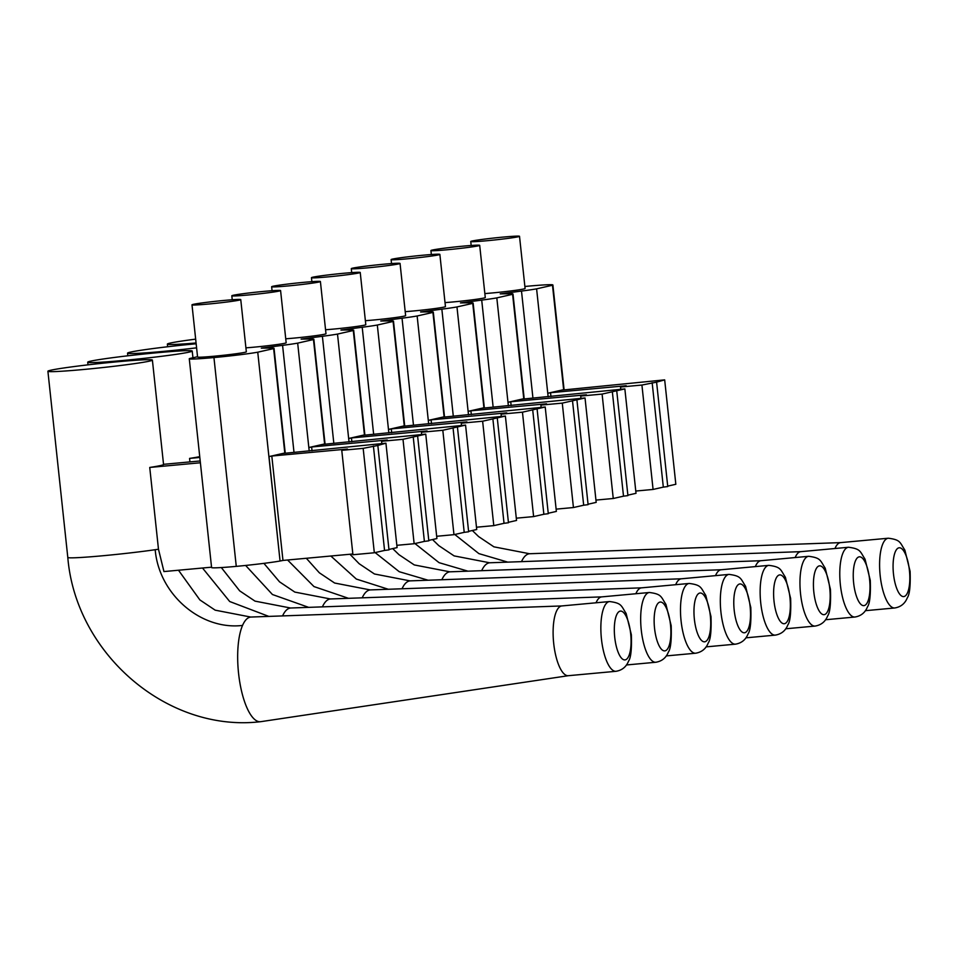 <?xml version="1.0" encoding="UTF-8"?>
<svg xmlns="http://www.w3.org/2000/svg" width="958" height="958" viewBox="0 0 958 958"><rect width="100%" height="100%" fill="white"/><g stroke="black" fill="none" stroke-linecap="round" stroke-linejoin="round"><path stroke-width="1.44" d="M562.083 605.923A35.027 11.58 84.7 0 0 561.867 605.935A35.027 11.58 84.7 0 0 556.359 611.515A35.027 11.58 84.7 0 0 554.838 651.212A35.027 11.58 84.7 0 0 568.298 675.701A35.027 11.58 84.7 0 0 568.513 675.677M568.405 675.689L260.768 721.673A52.546 17.364 -95.3 0 1 260.444 721.709A52.546 17.364 -95.3 0 1 238.53 673.019A52.546 17.364 -95.3 0 1 242.542 625.43A52.546 17.364 -95.3 0 1 250.792 617.06A52.546 17.364 -95.3 0 1 251.116 617.036L561.975 605.935M64.988 367.812A52.546 2.167 173.9 0 1 121.175 361.429A52.546 2.167 173.9 0 1 152.394 360.088A52.546 2.167 173.9 0 1 135.306 363.525A52.546 2.167 173.9 0 1 79.119 369.896A52.546 2.167 173.9 0 1 47.9 371.249A52.546 2.167 173.9 0 1 64.988 367.812M152.394 360.088L163.555 464.486A52.546 2.167 173.9 0 1 149.735 467.444L158.477 549.233A52.546 2.167 173.9 0 1 155.196 549.712A52.546 2.167 173.9 0 1 99.021 556.095A52.546 2.167 173.9 0 1 67.802 557.448C75.634 653.476 167.063 732.654 260.444 721.709M211.55 567.184L163.95 571.567L158.477 549.233M601.899 596.882A35.027 11.58 84.7 0 0 601.684 596.894A35.027 11.58 84.7 0 0 596.187 602.474A35.027 11.58 84.7 0 0 596.056 602.786M282.562 615.922A52.546 17.364 -95.3 0 1 290.609 608.019A52.546 17.364 -95.3 0 1 290.933 607.995L601.792 596.882M104.817 358.759A52.546 2.167 173.9 0 1 160.992 352.388A52.546 2.167 173.9 0 1 192.223 351.035A52.546 2.167 173.9 0 1 175.122 354.484A52.546 2.167 173.9 0 1 118.948 360.855A52.546 2.167 173.9 0 1 87.717 362.208A52.546 2.167 173.9 0 1 104.817 358.759M199.731 456.643A52.546 2.167 173.9 0 1 189.564 458.403L189.935 461.9M641.716 587.841A35.027 11.58 84.7 0 0 641.501 587.853A35.027 11.58 84.7 0 0 636.004 593.433A35.027 11.58 84.7 0 0 635.873 593.744M322.391 606.869A52.546 17.364 -95.3 0 1 330.426 598.966A52.546 17.364 -95.3 0 1 330.75 598.954L641.609 587.841M196.594 347.838A52.546 2.167 173.9 0 1 127.546 353.155A52.546 2.167 173.9 0 1 144.634 349.718A52.546 2.167 173.9 0 1 196.162 343.766M681.545 578.788A35.027 11.58 84.7 0 0 681.33 578.8A35.027 11.58 84.7 0 0 675.821 584.38A35.027 11.58 84.7 0 0 675.689 584.691M362.208 597.828A52.546 17.364 -95.3 0 1 370.255 589.924A52.546 17.364 -95.3 0 1 370.578 589.9L681.437 578.788M196.079 342.976A52.546 2.167 173.9 0 1 167.363 344.114A52.546 2.167 173.9 0 1 184.463 340.665A52.546 2.167 173.9 0 1 195.66 339.144M721.362 569.747A35.027 11.58 84.7 0 0 721.146 569.759A35.027 11.58 84.7 0 0 715.65 575.339A35.027 11.58 84.7 0 0 715.518 575.65M402.037 588.775A52.546 17.364 -95.3 0 1 410.072 580.883A52.546 17.364 -95.3 0 1 410.395 580.859L721.254 569.747M761.179 560.693A35.027 11.58 84.7 0 0 760.975 560.705A35.027 11.58 84.7 0 0 755.467 566.286A35.027 11.58 84.7 0 0 755.335 566.597M441.854 579.734A52.546 17.364 -95.3 0 1 449.901 571.83A52.546 17.364 -95.3 0 1 450.224 571.806L761.071 560.705M801.008 551.652A35.027 11.58 84.7 0 0 800.792 551.664A35.027 11.58 84.7 0 0 795.296 557.245A35.027 11.58 84.7 0 0 795.164 557.556M481.67 570.693A52.546 17.364 -95.3 0 1 489.718 562.789A52.546 17.364 -95.3 0 1 490.041 562.765L800.9 551.652M840.825 542.599A35.027 11.58 84.7 0 0 840.609 542.623A35.027 11.58 84.7 0 0 835.113 548.192A35.027 11.58 84.7 0 0 834.981 548.503M521.499 561.639A52.546 17.364 -95.3 0 1 529.534 553.736A52.546 17.364 -95.3 0 1 529.858 553.724L840.717 542.611M552.491 285.245L536.6 288.849L547.76 393.259L563.651 389.655L552.491 285.245A36.859 1.521 -6.1 0 0 552.886 284.969A36.859 1.521 -6.1 0 0 528.217 286.167A36.859 1.521 -6.1 0 0 524.876 286.478M189.277 358.759A36.859 1.521 -6.1 0 0 213.945 357.562A36.859 1.521 -6.1 0 0 257.75 352.197L273.641 348.592L284.801 452.99L269.018 456.583L280.059 561.017A36.859 1.521 -6.1 0 1 236.267 566.37A36.859 1.521 -6.1 0 1 211.586 567.567L189.277 358.759A36.859 1.521 -6.1 0 1 189.492 358.555L197.54 356.723M273.641 348.592A37.063 1.521 -6.1 0 0 274.036 348.317A37.063 1.521 -6.1 0 0 270.695 348.041L261.306 348.149L282.574 345.347A37.063 1.521 -6.1 0 0 297.675 343.132L313.47 339.539A37.063 1.521 -6.1 0 0 313.853 339.276A37.063 1.521 -6.1 0 0 310.512 339L301.123 339.108L322.391 336.294A37.063 1.521 -6.1 0 0 337.503 334.079L353.286 330.498A37.063 1.521 -6.1 0 0 353.682 330.223A37.063 1.521 -6.1 0 0 350.341 329.947L340.94 330.067L362.208 327.253A37.063 1.521 -6.1 0 0 377.32 325.037L393.103 321.445A37.063 1.521 -6.1 0 0 393.499 321.181A37.063 1.521 -6.1 0 0 390.157 320.906L380.769 321.014L402.037 318.2A37.063 1.521 -6.1 0 0 417.137 315.984L432.932 312.404A37.063 1.521 -6.1 0 0 433.315 312.128A37.063 1.521 -6.1 0 0 429.986 311.853L420.586 311.973L441.854 309.159A37.063 1.521 -6.1 0 0 456.966 306.943L472.749 303.363A37.063 1.521 -6.1 0 0 473.144 303.087A37.063 1.521 -6.1 0 0 469.803 302.812L460.439 302.92L481.706 300.105A37.063 1.521 -6.1 0 0 496.819 297.89L507.979 402.3L523.763 398.708L512.602 294.298L496.819 297.89M512.602 294.298A37.063 1.521 -6.1 0 0 512.997 294.034A37.063 1.521 -6.1 0 0 509.656 293.759L500.232 293.878L521.499 291.064A37.063 1.521 -6.1 0 0 536.6 288.849M191.995 304.824L197.576 357.035A24.525 1.006 -6.1 0 0 213.993 356.232A24.525 1.006 -6.1 0 0 246.338 351.814L240.757 299.614A24.525 1.006 -6.1 0 0 224.34 300.417A24.525 1.006 -6.1 0 0 191.995 304.824A24.525 1.006 -6.1 0 0 208.413 304.033A24.525 1.006 -6.1 0 0 240.757 299.614M245.919 347.838A24.525 1.006 -6.1 0 0 253.81 347.191A24.525 1.006 -6.1 0 0 286.167 342.772L280.586 290.573A24.525 1.006 -6.1 0 0 264.168 291.364A24.525 1.006 -6.1 0 0 231.824 295.783A24.525 1.006 -6.1 0 0 248.242 294.98A24.525 1.006 -6.1 0 0 280.586 290.573M285.735 338.797A24.525 1.006 -6.1 0 0 293.639 338.138A24.525 1.006 -6.1 0 0 325.983 333.731L320.403 281.52A24.525 1.006 -6.1 0 0 303.985 282.323A24.525 1.006 -6.1 0 0 271.641 286.729A24.525 1.006 -6.1 0 0 288.059 285.939A24.525 1.006 -6.1 0 0 320.403 281.52M325.564 329.744A24.525 1.006 -6.1 0 0 333.456 329.097A24.525 1.006 -6.1 0 0 365.8 324.678L360.232 272.479A24.525 1.006 -6.1 0 0 343.802 273.269A24.525 1.006 -6.1 0 0 311.458 277.688A24.525 1.006 -6.1 0 0 327.875 276.886A24.525 1.006 -6.1 0 0 360.232 272.479M365.381 320.702A24.525 1.006 -6.1 0 0 373.285 320.044A24.525 1.006 -6.1 0 0 405.629 315.637L400.049 263.426A24.525 1.006 -6.1 0 0 383.631 264.228A24.525 1.006 -6.1 0 0 351.287 268.647A24.525 1.006 -6.1 0 0 367.704 267.845A24.525 1.006 -6.1 0 0 400.049 263.426M405.198 311.661A24.525 1.006 -6.1 0 0 413.102 311.003A24.525 1.006 -6.1 0 0 445.446 306.584L439.866 254.385A24.525 1.006 -6.1 0 0 423.448 255.175A24.525 1.006 -6.1 0 0 391.104 259.594A24.525 1.006 -6.1 0 0 407.521 258.804A24.525 1.006 -6.1 0 0 439.866 254.385M445.027 302.608A24.525 1.006 -6.1 0 0 452.918 301.962A24.525 1.006 -6.1 0 0 485.275 297.543L479.695 245.344A24.525 1.006 -6.1 0 0 463.277 246.134A24.525 1.006 -6.1 0 0 430.92 250.553A24.525 1.006 -6.1 0 0 447.338 249.751A24.525 1.006 -6.1 0 0 479.695 245.344M484.844 293.567A24.525 1.006 -6.1 0 0 492.747 292.909A24.525 1.006 -6.1 0 0 525.092 288.49L519.511 236.291A24.525 1.006 -6.1 0 0 503.094 237.093A24.525 1.006 -6.1 0 0 470.749 241.5A24.525 1.006 -6.1 0 0 487.167 240.709A24.525 1.006 -6.1 0 0 519.511 236.291M280.059 561.017L257.75 352.197M309.206 451.038L297.675 343.132M311.625 446.979A36.871 1.521 -6.1 0 1 308.835 447.53L324.714 443.925A36.871 1.521 -6.1 0 1 323.002 444.392L425.747 434.142L402.995 439.315L381.595 441.291L387.283 439.997L311.625 446.979L312.033 450.775M313.47 339.539L324.618 443.949M349.035 441.997L337.503 334.079M351.454 437.938A36.871 1.521 -6.1 0 1 348.652 438.489L364.543 434.884A36.871 1.521 -6.1 0 1 362.831 435.351L465.564 425.101L442.812 430.274L421.412 432.25L427.1 430.956L351.454 437.938L351.849 441.734M353.286 330.498L364.447 434.908M388.852 432.944L377.32 325.037M391.271 428.885A36.871 1.521 -6.1 0 1 388.481 429.447L404.36 425.831A36.871 1.521 -6.1 0 1 402.647 426.31L505.393 416.059L482.628 421.221L461.241 423.196L466.929 421.903L391.271 428.885L391.678 432.693M393.103 321.445L404.264 425.855M428.669 423.903L417.137 315.984M431.088 419.844A36.871 1.521 -6.1 0 1 428.298 420.394L444.189 416.79A36.871 1.521 -6.1 0 1 442.464 417.257L545.21 407.006L522.457 412.179L501.058 414.155L506.746 412.862L431.088 419.844L431.495 423.64M432.932 312.404L444.093 416.814M468.498 414.862L456.966 306.943M470.917 410.802A36.871 1.521 -6.1 0 1 468.115 411.353L484.006 407.749A36.871 1.521 -6.1 0 1 482.293 408.216L585.027 397.965L562.274 403.126L540.875 405.102L546.563 403.809L470.917 410.802L471.324 414.598M472.749 303.363L483.91 407.761M199.827 457.457L189.564 458.403M200.39 462.774L149.735 467.444M163.543 464.331L200.198 460.954M280.167 560.993A36.871 1.521 -6.1 0 0 282.969 560.43L271.809 456.032A36.871 1.521 -6.1 0 1 269.018 456.583M284.801 452.99L284.897 452.978A36.871 1.521 -6.1 0 1 283.185 453.445L385.93 443.195L377.835 445.47L363.166 448.356L341.766 450.332L347.455 449.051L271.809 456.032M352.843 553.987L282.969 560.43M341.766 450.332L352.927 554.742L374.327 552.766L363.166 448.356M373.404 446.033L384.565 550.443L374.327 552.766M377.835 445.47L388.996 549.88L384.565 550.443M385.93 443.195L397.079 547.605L388.948 549.449M381.595 441.291L381.835 443.566M402.995 439.315L414.143 543.725L396.84 545.318M413.233 436.992L424.394 541.402L414.143 543.725M417.664 436.429L428.825 540.839L424.394 541.402M425.747 434.142L436.908 538.552L428.777 540.396M421.412 432.25L421.652 434.525M442.812 430.274L453.972 534.672L436.656 536.276M453.05 427.939L464.211 532.349L453.972 534.672M457.481 427.376L468.642 531.786L464.211 532.349M465.564 425.101L476.725 529.511L468.594 531.355M461.241 423.196L461.481 425.484M482.628 421.221L493.789 525.631L476.485 527.223M492.879 418.897L504.028 523.308L493.789 525.631M497.31 418.335L508.459 522.745L504.028 523.308M505.393 416.059L516.542 520.457L508.411 522.314M501.058 414.155L501.297 416.431M522.457 412.179L533.618 516.59L516.302 518.182M532.696 409.856L543.857 514.254L533.618 516.59M537.127 409.294L548.287 513.692L543.857 514.254M545.21 407.006L556.37 511.416L548.239 513.26M540.875 405.102L541.126 407.389M562.274 403.126L573.435 507.536L556.131 509.141M572.513 400.803L583.673 505.213L573.435 507.536M576.944 400.24L588.104 504.65L583.673 505.213M585.027 397.965L596.187 502.375L588.056 504.219M523.798 399.007L523.763 398.708A36.871 1.521 -6.1 0 1 522.11 399.163L624.856 388.912L602.103 394.085L580.704 396.061L586.392 394.768L510.734 401.749L511.141 405.545M580.704 396.061L580.943 398.336M508.363 405.809L507.991 402.3A36.871 1.521 -6.1 0 0 510.734 401.749M602.103 394.085L613.252 498.495L595.948 500.088M612.342 391.762L623.502 496.172L613.252 498.495M616.772 391.199L627.921 495.609L623.502 496.172M624.856 388.912L636.016 493.322L627.885 495.166M550.958 396.504L550.551 392.708A36.871 1.521 -6.1 0 1 547.76 393.259L548.144 396.768M563.675 389.954L563.651 389.655A36.871 1.521 -6.1 0 1 561.939 390.122L664.672 379.871L656.589 382.146L641.92 385.044L620.521 387.02L626.209 385.727L550.551 392.708M620.521 387.02L620.76 389.295M641.92 385.044L653.081 489.442L635.765 491.047M652.159 382.709L663.319 487.119L653.081 489.442M656.589 382.146L667.75 486.556L663.319 487.119M664.672 379.871L675.833 484.281L667.702 486.125M628.795 656.014A24.525 8.107 84.7 0 0 628.436 622.233A24.525 8.107 84.7 0 0 616.593 614.988A24.525 8.107 84.7 0 0 616.952 648.77A24.525 8.107 84.7 0 0 628.795 656.014M609.599 601.54A35.027 11.58 84.7 0 0 604.103 607.109A35.027 11.58 84.7 0 0 602.582 646.806A35.027 11.58 84.7 0 0 616.042 671.295C622.077 670.277 626.257 666.876 628.568 661.104C630.915 657.799 631.837 648.985 631.346 634.675L626.125 613.443C620.988 605.636 621.958 603.145 609.599 601.54L561.867 605.935M242.542 625.43C200.725 630.448 158.86 594.152 155.196 549.712M668.624 646.973A24.525 8.107 84.7 0 0 668.253 613.192A24.525 8.107 84.7 0 0 656.41 605.947A24.525 8.107 84.7 0 0 656.769 639.728A24.525 8.107 84.7 0 0 668.624 646.973M649.416 592.487A35.027 11.58 84.7 0 0 643.92 598.067A35.027 11.58 84.7 0 0 642.399 637.765A35.027 11.58 84.7 0 0 655.859 662.253C661.906 661.236 666.073 657.835 668.385 652.051C670.732 648.746 671.654 639.944 671.175 625.622L665.942 604.402C660.804 596.595 661.774 594.104 649.416 592.487L601.684 596.894M268.851 616.413L229.692 601.516L202.509 568.01M708.441 637.92A24.525 8.107 84.7 0 0 708.082 604.151A24.525 8.107 84.7 0 0 696.238 596.906A24.525 8.107 84.7 0 0 696.598 630.675A24.525 8.107 84.7 0 0 708.441 637.92M689.245 583.446A35.027 11.58 84.7 0 0 683.737 589.026A35.027 11.58 84.7 0 0 682.216 628.711A35.027 11.58 84.7 0 0 695.676 653.212C701.723 652.182 705.902 648.794 708.213 643.01C710.549 639.705 711.483 630.891 710.992 616.581L705.771 595.361C700.633 587.541 701.603 585.051 689.245 583.446L641.501 587.853M308.68 607.36L272.431 594.511L245.631 565.448M748.258 628.879A24.525 8.107 84.7 0 0 747.899 595.098A24.525 8.107 84.7 0 0 736.055 587.853A24.525 8.107 84.7 0 0 736.415 621.634A24.525 8.107 84.7 0 0 748.258 628.879M729.062 574.393A35.027 11.58 84.7 0 0 723.565 579.973A35.027 11.58 84.7 0 0 722.045 619.67A35.027 11.58 84.7 0 0 735.505 644.159C741.54 643.141 745.719 639.74 748.03 633.968C750.377 630.663 751.3 621.85 750.809 607.528L745.587 586.308C740.45 578.5 741.42 576.009 729.062 574.393L681.33 578.8M348.496 598.319L313.973 586.571L287.592 560.011M788.087 619.838A24.525 8.107 84.7 0 0 787.715 586.057A24.525 8.107 84.7 0 0 775.872 578.812A24.525 8.107 84.7 0 0 776.243 612.593A24.525 8.107 84.7 0 0 788.087 619.838M768.879 565.352A35.027 11.58 84.7 0 0 763.382 570.932A35.027 11.58 84.7 0 0 761.861 610.617A35.027 11.58 84.7 0 0 775.321 635.118C781.369 634.1 785.536 630.699 787.847 624.915C790.194 621.61 791.128 612.797 790.637 598.487L785.404 577.267C780.267 569.447 781.237 566.956 768.879 565.352L721.146 569.759M388.325 589.266L356.34 579.063L330.833 556.011M827.904 610.785A24.525 8.107 84.7 0 0 827.544 577.003A24.525 8.107 84.7 0 0 815.701 569.759A24.525 8.107 84.7 0 0 816.06 603.54A24.525 8.107 84.7 0 0 827.904 610.785M808.708 556.299A35.027 11.58 84.7 0 0 803.211 561.879A35.027 11.58 84.7 0 0 801.678 601.576A35.027 11.58 84.7 0 0 815.15 626.065C821.186 625.047 825.365 621.646 827.676 615.874C830.023 612.569 830.945 603.756 830.454 589.445L825.233 568.214C820.096 560.406 821.066 557.915 808.708 556.299L760.975 560.705M428.142 580.225L399.246 571.71L375.129 552.586M867.72 601.744A24.525 8.107 84.7 0 0 867.361 567.962A24.525 8.107 84.7 0 0 855.518 560.717A24.525 8.107 84.7 0 0 855.877 594.499A24.525 8.107 84.7 0 0 867.72 601.744M848.525 547.258A35.027 11.58 84.7 0 0 843.028 552.838A35.027 11.58 84.7 0 0 841.507 592.535A35.027 11.58 84.7 0 0 854.967 617.024C861.003 616.006 865.182 612.605 867.493 606.821C869.84 603.516 870.762 594.714 870.283 580.392L865.05 559.173C859.913 551.365 860.883 548.874 848.525 547.258L800.792 551.664M467.959 571.172L439.063 562.669L414.946 543.545M907.549 592.691A24.525 8.107 84.7 0 0 907.19 558.921A24.525 8.107 84.7 0 0 895.347 551.676A24.525 8.107 84.7 0 0 895.706 585.446A24.525 8.107 84.7 0 0 907.549 592.691M888.353 538.216A35.027 11.58 84.7 0 0 882.845 543.797A35.027 11.58 84.7 0 0 881.324 583.482A35.027 11.58 84.7 0 0 894.784 607.971C900.831 606.953 905.011 603.552 907.322 597.78C909.657 594.475 910.591 585.661 910.1 571.351L904.879 550.131C899.73 542.312 900.712 539.821 888.353 538.216L840.609 542.623M507.788 562.13L478.892 553.616L454.775 534.492M532.947 398.169L521.499 291.064M236.267 566.37L213.945 357.562M282.574 345.347L294.01 452.439M322.391 336.294L333.839 443.398M362.208 327.253L373.656 434.345M402.037 318.2L413.485 425.304M441.854 309.159L453.302 416.263M481.706 300.105L493.154 407.21M568.298 675.701L616.042 671.295M47.9 371.249L67.802 557.448M250.792 617.06L215.167 610.162L199.863 599.912L178.487 570.226M626.424 664.972L655.859 662.253M192.223 351.035L192.941 357.777M87.717 362.208L88.004 364.842M290.609 608.019L254.996 601.121L239.68 590.858L221.322 567.555M666.241 655.919L695.676 653.212M127.546 353.155L127.821 355.801M330.426 598.966L294.813 592.08L279.508 581.817L263.905 563.364M706.07 646.878L735.505 644.159M167.363 344.114L167.65 346.748M370.255 589.924L334.629 583.027L319.325 572.776L306.321 558.274M745.887 637.836L775.321 635.118M410.072 580.883L374.458 573.986L359.154 563.723L349.945 554.251M785.716 628.783L815.15 626.065M449.901 571.83L414.275 564.933L398.971 554.682L392.708 548.599M825.533 619.742L854.967 617.024M489.718 562.789L454.104 555.891L438.788 545.629L432.525 539.546M865.349 610.689L894.784 607.971M529.534 553.736L493.921 546.838L478.617 536.588L472.354 530.504M564.106 389.918L552.886 284.969M285.245 453.254L274.036 348.317M325.073 444.201L313.853 339.276M364.89 435.16L353.682 330.223M404.719 426.118L393.499 321.181M444.536 417.065L433.315 312.128M484.353 408.024L473.144 303.087M524.218 398.971L512.997 294.034M471.168 245.476L470.749 241.5M431.351 254.529L430.92 250.553M391.535 263.57L391.104 259.594M351.706 272.623L351.287 268.647M311.889 281.664L311.458 277.688M272.06 290.705L271.641 286.729M232.243 299.758L231.824 295.783"/></g></svg>

